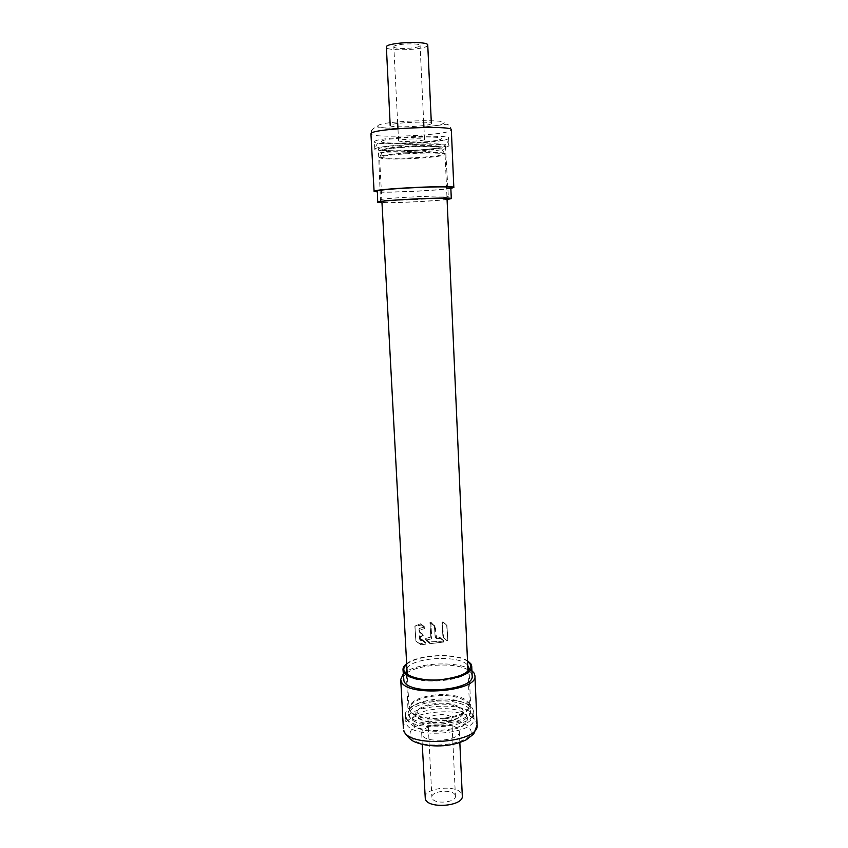 <?xml version="1.0" encoding="UTF-8"?>
<svg xmlns="http://www.w3.org/2000/svg" width="848" height="848" viewBox="0 0 848 848"><rect width="100%" height="100%" fill="white"/><g stroke="black" fill="none" stroke-linecap="round" stroke-linejoin="round"><path stroke-width="0.64" stroke-dasharray="4.24 3.18" d="M425.018 797.714C423.661 787.463 458.153 784.252 461.884 794.237L462.298 795.89M421.986 734.718L421.7 733.509C420.385 724.372 455.217 721.319 458.938 730.202L459.34 731.676C460.888 740.866 424.88 743.834 421.986 734.718M455.175 795.127C452.906 788.788 430.996 790.802 431.886 797.29L432.088 798.18C434.028 804.604 456.404 802.632 455.429 796.134L455.175 795.127M428.155 720.747L427.964 719.973C427.106 714.345 449.292 712.437 451.539 717.938L451.783 718.807C452.726 724.457 430.084 726.333 428.155 720.747M403.235 674.065C413.739 662.436 460.326 660.157 471.912 670.704M403.51 679.206C401.401 664.482 464.036 659.15 471.318 673.323L472.145 675.856M406.658 663.708C417.841 654.465 455.461 652.631 467.492 660.73M433.784 701.508C414.057 704.762 406.234 710.454 410.315 718.563C416.909 724.499 428.696 726.725 445.656 725.263C457.549 723.609 465.393 720.418 469.209 715.68C476.279 706.723 455.026 698.657 433.784 701.508M472.877 709.098L473.714 711.832C476.65 727.881 410.496 733.096 405.906 717.09L405.461 715.171C403.288 699.293 465.594 693.802 472.877 709.098M466.718 716.115C476.078 729.757 417.523 736.954 412.806 722.591C405.959 709.055 460.496 702.653 466.718 716.115M473.152 715.341L473.99 718.108C476.926 734.357 410.845 739.594 406.256 723.386L405.8 721.436C403.627 705.366 465.859 699.844 473.152 715.341M427.752 45.103L427.403 45.803C423.947 50.106 385.448 51.378 386.137 47.138M431.007 123.914C427.509 126.585 389.423 128.069 390.197 125.493L390.43 125.144C392.942 122.472 432.48 120.872 431.356 123.479L431.007 123.914M393.96 46.428L393.811 46.799C393.324 49.481 417.81 48.665 419.887 45.94L420.089 45.516C420.714 42.813 395.624 43.683 393.96 46.428M424.297 139.719C422.198 141.203 398.041 142.188 398.571 140.768L398.74 140.567C400.447 139.083 425.187 138.054 424.509 139.496L424.297 139.719M450.85 188.383C438.988 190.556 389.147 192.994 377.127 191.987M450.818 187.641L450.065 188.044C443.016 190.471 375.834 193.439 377.095 191.245M447.076 199.503C434.642 201.146 394.5 203.107 381.982 202.693M406.404 150.562C425.113 149.958 444.723 147.711 445.423 146.004C445.073 144.446 435.84 143.906 417.735 144.361C396.896 145.008 376.364 147.637 378.399 149.28C380.72 150.615 390.059 151.039 406.404 150.562M375.166 148.803C378.982 144.838 451.284 141.764 448.984 145.644L448.242 146.322C441.214 150.287 373.65 153.022 374.816 149.269L375.166 148.803M381.939 141.118C386.052 137.302 450.277 135.245 440.886 139.178C434.939 142.856 375.505 144.849 381.939 141.118M374.763 141.351C378.568 137.1 450.956 134.058 448.656 138.224L447.914 138.945C440.896 143.185 373.258 145.888 374.413 141.849L374.763 141.351M442.942 641.13L429.236 641.947L425.431 639.085L425.887 638.343L430.826 637.081L429.978 622.517L430.826 622.262L434.377 625.273L435.141 636.837L439.709 637.155L443.822 641.13L440.472 638.417L436.073 638.427L435.321 626.831L431.802 623.905L430.922 624.372L431.812 638.788L426.767 639.911L426.449 640.834L430.201 643.653L443.504 642.053L443.97 641.321L443.504 642.053L443.303 640.261M446.684 625.061L447.776 640.134L446.79 640.42L442.921 636.806L442.02 622.125L442.985 621.775L446.822 625.262L443.462 622.527L442.582 623.004L443.493 637.844L446.991 640.749L447.861 640.282L446.991 640.749L442.921 636.806M442.02 622.125L442.582 623.004L442.052 622.167L443.016 621.828L446.96 625.453L447.861 640.282L446.79 640.42M423.735 627.297L419.442 628.294L419.484 629.841L424.551 628.718L425.018 627.997L421.477 625.061L414.958 626.195L415.933 641.13L420.661 644.798L425.526 644.215L425.993 643.505L422.463 640.579L420.142 640.187L419.94 637.081L423.353 635.491L419.665 632.354L419.484 629.841L424.551 628.718L423.735 627.297L424.18 626.545L420.46 623.831L414.863 626.036L415.902 640.993L414.863 626.036M419.156 631.357L419.813 632.566L419.007 628.993L419.633 632.216L422.611 634.177L419.898 635.512L420.438 636.509L420.142 640.187L419.654 639.371L421.795 639.36L425.145 641.978L424.7 642.72L420.12 643.812L415.796 640.791M419.622 639.244L419.442 636.159L419.94 637.081L419.919 635.565L422.198 634.993L422.876 636.212L422.166 634.94M419.898 635.512L419.442 636.159M419.124 631.304L418.986 628.94M443.112 637.177L446.822 640.484M443.144 637.23L442.582 623.004L443.462 622.527L446.822 625.262M442.052 622.167L442.953 636.859M447.818 640.198L446.917 625.495M446.885 625.432L447.776 640.134M430.848 622.315L431.802 623.905L430.922 624.372L429.968 622.782L430.848 622.315L435.353 626.979L434.42 625.421M435.109 636.689L436.042 638.279L435.141 636.742L434.441 625.474M435.141 636.742L439.741 637.208L443.334 640.314L443.504 642.053L430.201 643.653L426.449 640.834L425.887 638.343M429.236 641.947L430.201 643.653L429.268 642L442.974 641.183M429.268 642L429.819 643.547L428.855 641.851M425.579 639.286L426.449 640.834L425.601 639.328L428.887 641.904M425.601 639.328L425.908 638.385L430.858 637.134L431.812 638.788L426.767 639.911L425.908 638.385M429.968 622.782L430.858 637.134M430.826 622.262L435.321 626.831L436.603 638.735L435.681 637.166M439.306 637.018L440.091 638.311L436.603 638.735L435.713 637.219M439.338 637.071L443.334 640.314M429.947 622.729L430.922 624.372L431.812 638.788L430.826 637.081M420.12 643.812L420.661 644.798L420.152 643.865L424.721 642.773L425.526 644.215L424.7 642.72M420.152 643.865L420.661 644.798L425.526 644.215L425.993 643.505L425.145 641.978M419.325 631.686L422.495 634.028L422.198 634.993M421.435 639.297L422.081 640.473L420.173 640.314L419.463 636.212M419.654 639.297L421.816 639.403L425.028 641.83L424.721 642.773M419.771 643.759L415.986 641.162L419.792 643.812M420.46 623.831L421.096 624.955L414.895 626.089L415.827 640.844M414.895 626.089L420.491 623.884L424.064 626.396L424.551 628.718L425.018 627.997L424.18 626.545M419.442 628.294L419.983 629.258L419.474 628.347L423.756 627.34M419.474 628.347L419.007 628.993M419.294 631.633L423.353 635.491L420.438 636.509L419.919 635.565M421.456 639.339L425.993 643.505L425.177 642.021M420.491 623.884L425.018 627.997L424.212 626.587M470.004 728.856C480.445 744.29 415.88 752.377 410.761 736.096C403.341 720.8 463.061 713.687 470.004 728.856M403.394 728.527C401.062 710.91 468.149 704.9 476.152 721.86L477.074 724.923M406.69 664.334C416.962 654.688 456.362 652.759 467.524 661.355M469.209 715.68L470.841 710.02L468.997 668.298C471.626 681.739 410.591 686.403 406.319 673.026L408.142 713.083C409.149 706.352 417.64 701.826 433.614 699.505C451.687 697.183 470.905 702.388 470.841 710.02C470.046 716.539 461.641 721.044 445.656 723.514C427.042 725.973 407.92 720.45 408.142 713.083L410.315 718.563M406.902 668.256C413.442 657.03 460.093 654.751 467.693 665.277M378.091 125.525C382.48 120.734 453.659 118.625 443.154 123.543C436.508 128.133 371.18 130.179 378.091 125.525M371.615 130.603C375.198 126.585 372.092 127.666 393.79 128.377C416.675 129.066 445.836 124.073 446.419 124.264C448.91 124.402 450.542 126.267 451.337 129.871L450.511 130.73C442.794 135.638 369.76 138.5 370.936 133.804M447.066 199.428C435.596 201.071 393.546 203.128 381.971 202.619M447.521 196.895C441.161 198.824 379.363 201.601 380.572 199.884L380.922 199.662C384.621 197.796 450.33 194.786 448.2 196.577L447.521 196.895M406.425 152.767C389.02 153.265 379.533 152.799 377.964 151.357C377.201 149.725 397.574 147.245 417.926 146.609C435.448 146.132 444.818 146.609 446.059 148.029C446.557 149.736 426.099 152.131 406.425 152.767M406.934 158.799C425.876 158.163 445.55 155.947 445.073 154.41C443.886 153.138 434.865 152.735 418.022 153.212C398.443 153.859 378.833 156.138 379.565 157.611C381.059 158.905 390.186 159.297 406.934 158.799M445.179 718.012C460.591 715.648 468.69 711.355 469.463 705.133C469.527 697.862 451.019 692.901 433.582 695.127C418.191 697.353 410.008 701.667 409.033 708.08C408.821 715.108 427.254 720.365 445.179 718.012M445.136 718.765C452.302 717.864 458.164 716.21 462.722 713.783C480.307 704.805 458.789 692.636 433.699 696.134C412.499 698.222 401.433 710.041 416.591 716.041C424.276 719.051 433.794 719.952 445.136 718.765M406.934 158.057C391.299 158.544 382.257 158.205 379.819 157.05C377.498 155.597 397.532 153.138 417.947 152.47C435.734 151.993 444.681 152.46 444.765 153.88C443.769 155.407 424.912 157.463 406.934 158.057M407.188 151.612C426.088 150.785 437.335 149.492 440.949 147.732C440.812 146.386 432.83 145.909 417.004 146.322C398.867 146.884 381.006 149.163 383.01 150.562C385.151 151.675 393.207 152.025 407.188 151.612M416.718 145.686C399.429 146.439 388.66 147.626 384.43 149.227C383.826 150.679 391.479 151.198 407.379 150.785C423.735 150.085 434.356 148.941 439.232 147.361C440.769 145.856 433.264 145.294 416.718 145.686M444.235 722.093C435.183 723.047 427.572 722.305 421.392 719.888C409.181 715.055 417.905 705.409 435.045 703.692C455.344 700.851 472.495 710.847 458.312 718.076C454.655 720.026 449.959 721.372 444.235 722.093M444.066 722.093C429.851 723.153 420.799 721.044 416.909 715.776C416.008 710.274 422.113 706.49 435.236 704.402C448.804 703.342 457.75 705.335 462.065 710.391C463.612 715.892 457.613 719.793 444.066 722.093M421.7 733.509L422.251 744.343M459.34 731.676L459.839 742.498M427.964 719.973L431.886 797.29M451.783 718.807L455.429 796.134M473.99 718.108L473.714 711.832L470.301 720.662L462.457 726.238C455.652 729.248 447.776 730.923 438.829 731.262C422.134 731.644 411.238 727.372 406.15 718.457L405.461 715.171L405.8 721.436M398.571 140.768L397.966 128.726M397.691 123.448L393.811 46.799M424.509 139.496L423.947 127.454M423.693 122.186L420.089 45.516M447.055 199.163C441.797 200.785 387.472 203.467 381.96 202.343M380.498 201.601L378.399 149.28M445.423 146.004L448.433 198.284M448.656 138.224L448.984 145.644C448.179 142.146 446.684 140.291 444.49 140.079C440.324 139.931 413.919 143.927 394.288 143.323C375.293 143.439 378.378 140.673 374.816 149.269L374.413 141.849M381.907 201.4L379.565 157.611L383.01 150.562C383.126 149.577 382.427 151.379 407.326 150.806C422.696 150.117 433.328 149.089 439.232 147.7L440.949 147.732L445.073 154.41L447.013 198.209M467.948 670.853L469.463 705.133C469.527 708.313 467.28 711.196 462.722 713.783L458.312 718.076L444.204 722.178C435.204 723.143 427.604 722.379 421.392 719.888L416.591 716.041C411.789 713.91 409.277 711.26 409.033 708.08L407.199 673.831"/><path stroke-width="1.27" d="M459.839 742.498L462.298 795.89C463.888 806.204 428.251 809.299 425.314 799.07L422.251 744.343M471.912 670.704L474.032 673.005L474.944 675.782C478.113 691.894 405.969 697.385 401.178 681.304L400.712 679.418L403.235 674.065M467.492 660.73L470.894 663.836L471.721 666.316L472.145 675.856C475.039 690.738 408.503 695.826 403.955 680.986L402.991 669.676C402.917 667.62 404.136 665.627 406.658 663.708M471.721 666.316C474.615 680.891 407.973 685.947 403.436 671.425L402.991 669.676M390.197 125.493L386.359 46.566C388.808 42.209 428.812 40.81 427.752 45.103L431.356 123.479M377.127 191.987L374.456 191.086C378.505 188.542 456.425 185.012 453.828 187.482L450.85 188.383M381.982 202.693L377.689 202.216L377.455 190.97C381.335 188.606 453.171 185.362 450.818 187.641L451.295 198.612L447.076 199.503M377.689 202.216L378.049 201.983C381.939 200.043 453.669 196.747 451.295 198.612M477.074 724.923C480.297 742.753 408.725 748.424 403.871 730.626L404.093 731.941C411.163 741.64 413.951 741.544 419.389 743.579C426.777 745.615 434.886 746.314 443.727 745.699C452.503 744.894 460.082 742.88 466.453 739.679L473.82 733.902L477.074 724.923L474.944 675.782M467.524 661.355L470.121 663.92C472.559 671.16 463.824 676.375 443.907 679.555C425.717 681.697 406.934 677.658 404.231 671.33C403.203 668.977 404.019 666.645 406.69 664.334M406.075 672.21L406.902 668.256M467.693 665.277L468.997 668.298C468.403 673.429 458.885 677.255 440.441 679.778C423.629 681.23 407.814 676.789 406.234 672.57M371.615 130.603L371.307 133.231C375.251 128.292 453.85 125.027 451.337 129.871L453.828 187.482M381.971 202.619L378.897 201.951C383.72 199.81 461.482 196.577 449.705 198.983L447.066 199.428M400.712 679.418L403.394 728.527M397.966 128.726L397.691 123.448M423.947 127.454L423.693 122.186M374.085 191.383L370.936 133.804M448.433 198.284L447.055 199.163M381.96 202.343L380.498 201.601M447.013 198.209L467.948 670.853M381.907 201.4L407.199 673.831"/></g></svg>

